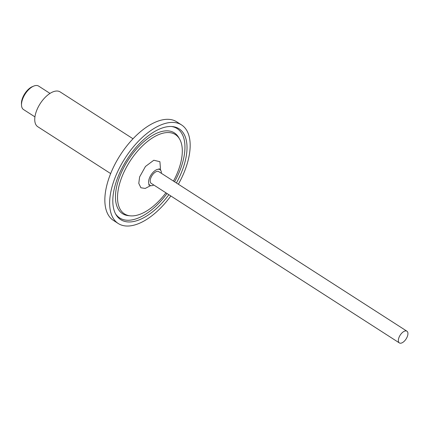 <?xml version="1.0" encoding="UTF-8"?>
<svg xmlns="http://www.w3.org/2000/svg" width="429" height="429" viewBox="0 0 429 429"><rect width="100%" height="100%" fill="white"/><g stroke="black" fill="none" stroke-linecap="round" stroke-linejoin="round"><path stroke-width="0.64" d="M168.86 194.702A53.984 27.236 -57.3 0 1 135.301 221.133A53.984 27.236 -57.3 0 1 115.943 214.564A53.984 27.236 -57.3 0 1 115.798 183.113A53.984 27.236 -57.3 0 1 172.517 126.582A53.984 27.236 -57.3 0 1 184.03 165.342A53.984 27.236 -57.3 0 1 176.405 182.969M133.038 138.781L60.146 91.913A20.689 10.441 122.7 0 0 35.886 112.72A20.689 10.441 122.7 0 0 37.768 126.716L110.661 173.584M170.822 195.967A58.58 29.558 -57.3 0 1 118.232 223.504L113.422 220.409A58.58 29.558 -57.3 0 1 108.087 180.781A58.58 29.558 -57.3 0 1 176.791 121.863L181.596 124.957A58.58 29.558 -57.3 0 1 186.931 164.586A58.58 29.558 -57.3 0 1 178.367 184.234M118.232 223.504A58.58 29.558 -57.3 0 1 112.891 183.869A58.58 29.558 -57.3 0 1 181.596 124.957M50.016 93.415L38.631 86.09A13.948 7.036 122.7 0 0 33.752 86.079A13.948 7.036 122.7 0 0 22.27 100.118A13.948 7.036 122.7 0 0 21.504 105.116A13.948 7.036 122.7 0 0 23.541 109.556L34.931 116.876M33.752 86.079L32.443 86.615A12.521 6.317 122.7 0 0 22.136 99.217A12.521 6.317 122.7 0 0 21.45 103.705L21.504 105.116M165.926 192.814A47.136 23.783 -57.3 0 1 130.18 215.825A47.136 23.783 -57.3 0 1 120.125 181.987A47.136 23.783 -57.3 0 1 149.748 139.752A47.136 23.783 -57.3 0 1 179.569 139.012A47.136 23.783 -57.3 0 1 179.703 166.468A47.136 23.783 -57.3 0 1 173.466 181.081M161.358 173.295A9.299 4.692 122.7 0 0 160.006 169.664A9.299 4.692 122.7 0 0 149.099 179.016A9.299 4.692 122.7 0 0 149.946 185.307A9.299 4.692 122.7 0 0 153.818 185.028M399.372 342.921L151.206 183.349A6.971 3.518 -57.3 0 1 150.568 178.63A6.971 3.518 -57.3 0 1 158.751 171.621L406.917 331.188A6.971 3.518 -57.3 0 1 407.55 335.907A6.971 3.518 -57.3 0 1 399.372 342.921A6.971 3.518 -57.3 0 1 398.734 338.202A6.971 3.518 -57.3 0 1 406.917 331.188M115.498 213.749A53.126 26.807 122.7 0 0 134.068 219.444A53.126 26.807 122.7 0 0 167.026 193.522M174.571 181.789A53.126 26.807 122.7 0 0 182.019 164.543A53.126 26.807 122.7 0 0 171.589 126.512M179.569 139.012L178.641 137.425A47.994 24.212 122.7 0 0 148.278 138.181A47.994 24.212 122.7 0 0 118.114 181.183A47.994 24.212 122.7 0 0 128.351 215.642L130.18 215.825M150.654 185.612L145.227 188.433L140.9 187.768L138.776 183.371L139.629 176.909L145.469 166.457L153.807 160.237L159.915 161.706L160.58 170.179M159.116 168.677L160.006 169.664M149.946 185.307L148.681 184.904L149.303 184.701"/></g></svg>
